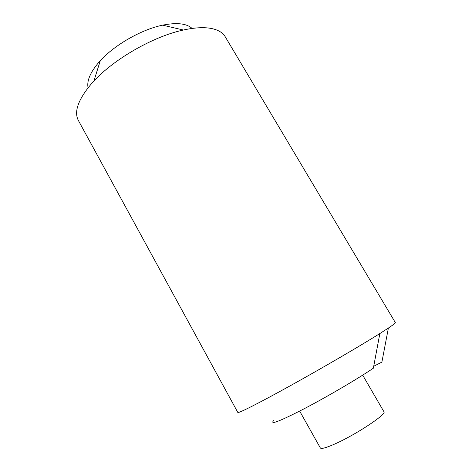 <?xml version="1.0" encoding="UTF-8"?>
<svg xmlns="http://www.w3.org/2000/svg" width="472" height="472" viewBox="0 0 472 472"><rect width="100%" height="100%" fill="white"/><g stroke="black" fill="none" stroke-linecap="round" stroke-linejoin="round"><path stroke-width="0.71" d="M388.385 328.058C393.27 324.789 395.595 322.978 395.353 322.612L225.221 36.763C222.695 32.485 217.869 29.689 210.73 28.355C203.438 27.081 194.322 27.636 183.378 30.025C153.754 36.279 114.36 58.752 93.893 81.066L91.037 84.222C78.045 99.816 73.833 111.917 78.393 120.513L237.829 412.463C238.112 413.614 258.591 403.318 290.681 385.53C322.706 367.782 360.649 345.628 379.848 333.551L388.385 328.058L381.889 362.112L373.73 366.248M379.848 333.551L373.358 368.201C357.387 379.01 326.866 396.911 303.744 408.97C279.748 421.266 269.689 425.16 273.559 420.664M299.667 411.082L320.346 447.963C321.214 449.132 325.768 447.928 334.011 444.341C354.85 435.355 387.264 413.968 383.907 411.708L362.691 375.14M192.098 28.438C186.617 23.447 176.788 22.355 162.616 25.163C141.594 29.465 114.684 44.81 100.276 60.717L98.27 62.977C90.069 72.841 86.677 81.101 88.093 87.762M100.276 60.717L93.893 81.066M162.616 25.163L183.378 30.025"/></g></svg>
